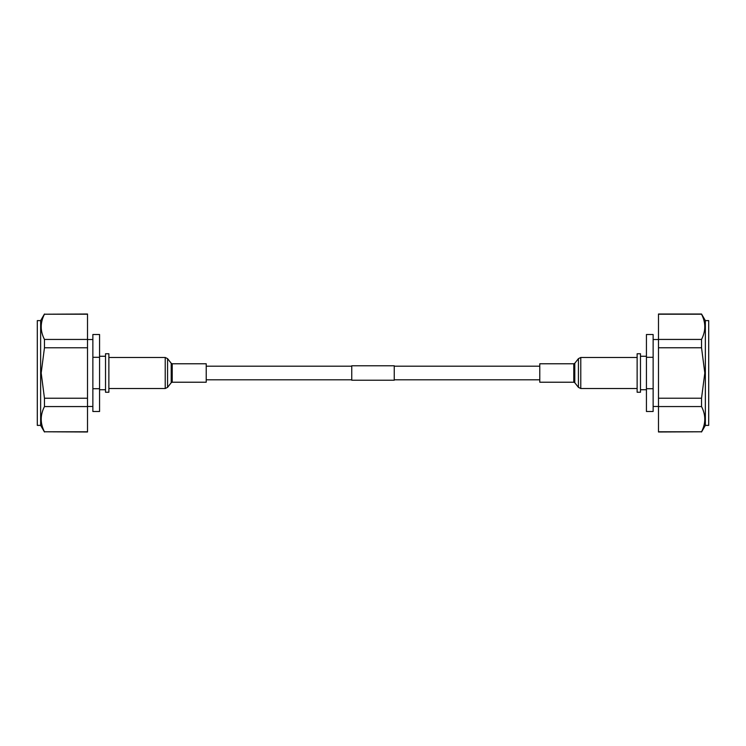 <?xml version="1.0" encoding="UTF-8"?>
<svg xmlns="http://www.w3.org/2000/svg" width="746" height="746" viewBox="0 0 746 746"><rect width="100%" height="100%" fill="white"/><g stroke="black" fill="none" stroke-linecap="round" stroke-linejoin="round"><path stroke-width="1.12" d="M394.252 365.773L394.252 380.227L351.748 380.227L351.748 365.773L394.252 365.773M108.869 353.753L108.869 392.247L105.522 392.247L105.522 353.753L108.869 353.753M92.868 357.297L92.868 334.506L99.563 334.506L99.563 357.297L92.868 357.297L92.868 388.703L99.563 388.703L99.563 411.494L92.868 411.494L92.868 388.703M99.563 357.297L99.563 388.703M41.189 373L44.462 347.776L44.462 339.439C40.135 331.065 40.135 322.654 44.462 314.206L87.515 314.01L87.515 431.99L44.462 431.794C40.135 423.43 40.135 415.018 44.462 406.57L44.462 398.233L41.189 373M44.462 431.99L40.648 425.388L40.648 320.612L44.462 314.01M44.462 339.439L87.515 339.439M87.515 314.206L44.462 314.206M44.462 431.794L87.515 431.794M87.515 406.57L44.462 406.57M44.462 398.233L87.515 398.233M87.515 347.776L44.462 347.776M40.648 425.388L37.3 425.388L37.3 320.612L40.648 320.612M206.222 363.778L206.222 382.222L172.214 382.222L172.214 363.778L206.222 363.778M637.131 373L637.131 353.753L640.478 353.753L640.478 392.247L637.131 392.247L637.131 373M646.437 357.297L646.437 334.506L653.132 334.506L653.132 357.297L646.437 357.297L646.437 388.703L653.132 388.703L653.132 357.297M646.437 388.703L646.437 411.494L653.132 411.494L653.132 388.703M701.538 314.01L701.538 314.206C705.865 322.57 705.865 330.982 701.538 339.43L701.538 347.767L704.811 373L701.538 398.224L701.538 406.561C705.865 414.935 705.865 423.346 701.538 431.794L658.485 431.99L658.485 314.01L701.538 314.01L705.352 320.612L705.352 425.388L701.538 431.99M701.538 314.206L658.485 314.206M658.485 339.43L701.538 339.43M701.538 347.767L658.485 347.767M658.485 398.224L701.538 398.224M701.538 406.561L658.485 406.561M658.485 431.794L701.538 431.794M705.352 320.612L708.7 320.612L708.7 425.388L705.352 425.388M539.778 382.222L539.778 363.778L573.786 363.778L573.786 382.222L539.778 382.222M165.22 357.483L165.22 388.517L167.57 387.37L167.57 358.63L165.22 357.483L108.869 357.483M167.57 358.63L171.207 363.283L171.207 382.717L172.214 382.222M580.78 388.517L580.78 357.483L578.43 358.63L578.43 387.37L580.78 388.517L637.131 388.517M578.43 387.37L574.793 382.717L574.793 363.283L573.786 363.778M351.748 366.202L206.222 366.202M539.778 366.202L394.252 366.202M539.778 379.798L394.252 379.798M351.748 379.798L206.222 379.798M105.522 356.262L99.563 356.262M92.868 339.523L87.515 339.523M92.868 406.477L87.515 406.477M105.522 389.738L99.563 389.738M171.207 363.283L172.214 363.778M171.207 382.717L167.57 387.37M108.869 388.517L165.22 388.517M640.478 356.262L646.437 356.262M653.132 339.523L658.485 339.523M653.132 406.477L658.485 406.477M640.478 389.738L646.437 389.738M574.793 382.717L573.786 382.222M574.793 363.283L578.43 358.63M637.131 357.483L580.78 357.483"/></g></svg>
